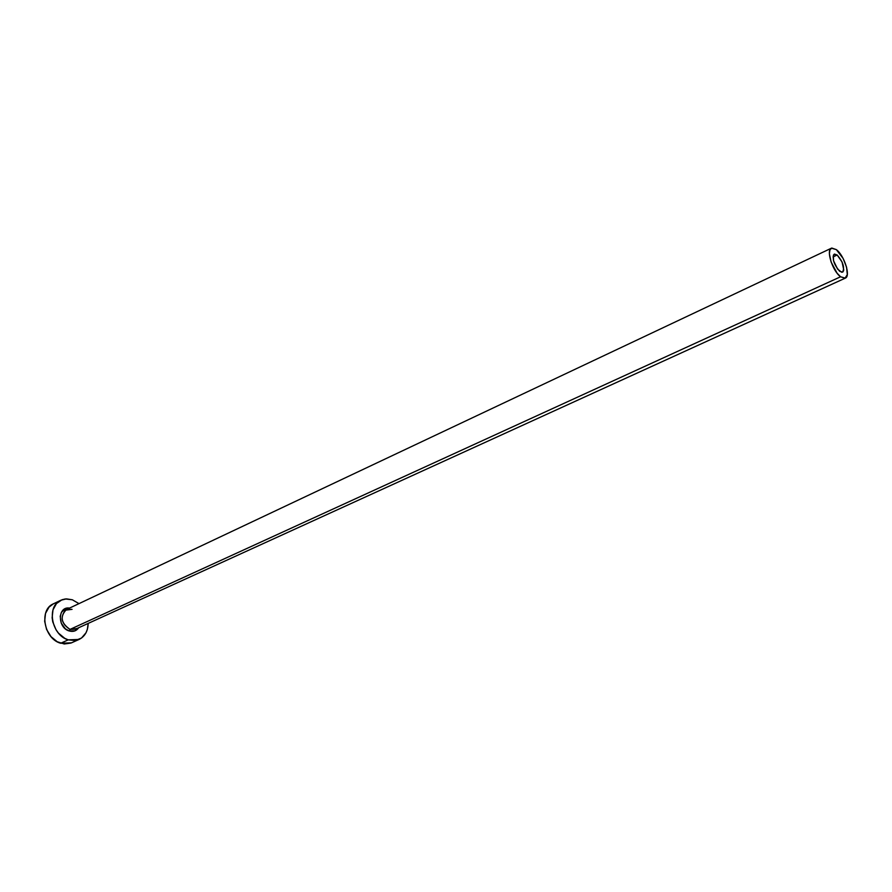 <?xml version="1.0" encoding="UTF-8"?>
<svg xmlns="http://www.w3.org/2000/svg" width="892" height="892" viewBox="0 0 892 892"><rect width="100%" height="100%" fill="white"/><g stroke="black" fill="none" stroke-linecap="round" stroke-linejoin="round"><path stroke-width="1.34" d="M839.718 271.302C833.808 264.422 831.991 258.702 834.243 254.153L837.164 255L833.017 256.941L837.164 255L842.081 262.014L843.765 270.02L843.052 271.781L841.624 272.238L837.599 269.116L833.507 260.687L833.351 255.179L834.455 254.075L837.164 255C843.052 261.891 844.858 267.6 842.583 272.116L839.718 271.302M72.062 609.347L65.361 610.184C59.931 617.487 61.492 623.887 70.022 629.395L69.141 630.945C57.434 627.723 57.59 606.382 69.219 608.043M71.639 609.325L66.409 609.571C59.764 616.506 60.968 623.118 70.022 629.395L840.576 276.776C832.559 271.135 825.825 249.961 831.422 248.188L836.317 249.615C844.3 255.391 850.935 276.308 845.326 278.126L840.576 276.776L70.022 629.395L75.519 629.183L845.304 278.137M60.857 600.238L66.398 598.878L72.319 599.781L65.328 598.956L62.039 599.736L56.475 603.549L52.985 609.872L52.137 617.743L52.762 621.88L56.018 629.752L58.515 633.175L64.748 638.326L68.238 639.854C51.546 635.405 46.206 606.125 60.857 600.238L53.397 603.817C38.746 609.715 44.031 638.862 60.689 643.255L68.238 639.854L75.274 640.534L81.506 638.036L85.989 632.785L87.36 629.373L88.174 623.419C87.94 631.157 84.907 636.498 79.065 639.452L68.238 639.854L60.689 643.255L71.505 642.831L79.02 639.475M72.319 599.781L78.987 603.628L72.319 599.781M78.697 627.745L74.917 630.878L69.141 630.945L65.361 628.827L61.258 623.173L60.199 616.339L61.425 612.291L65.662 608.511L69.565 608.076M53.464 603.784L49.015 607.129L45.514 613.428L44.656 621.267L46.574 629.429L50.989 636.62L57.211 641.738L64.246 643.991L71.003 643.054M836.317 249.615L831.801 248.043L829.95 249.86L829.382 253.718L831.099 262.003L837.042 273.13L840.576 276.776L845.07 278.226L847.3 274.591L846.553 267.154L843.085 258.39L836.317 249.615M78.686 627.745C76.355 631.012 73.177 632.071 69.141 630.945L70.022 629.395L76.578 628.581M66.409 609.571L831.4 248.199"/></g></svg>
